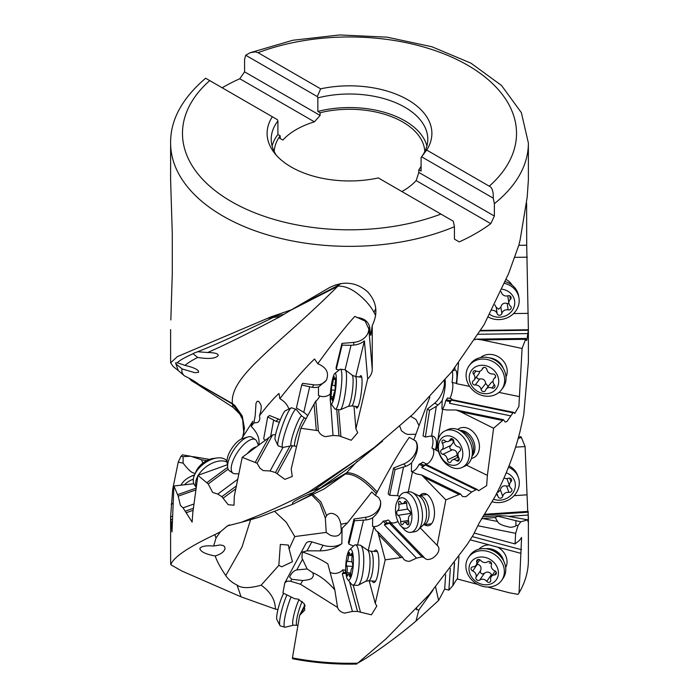 <?xml version="1.0" encoding="UTF-8"?>
<svg xmlns="http://www.w3.org/2000/svg" width="699" height="699" viewBox="0 0 699 699"><rect width="100%" height="100%" fill="white"/><g stroke="black" fill="none" stroke-linecap="round" stroke-linejoin="round"><path stroke-width="1.05" d="M258.787 444.948C259.932 438.832 257.407 432.646 251.212 426.39L252.828 421.305L241.496 438.955M280.369 419.706A16.313 10.074 53.5 0 1 278.613 419.138L269.552 415.521L267.7 416.892L275.799 421.217A16.313 10.074 -126.5 0 0 279.425 422.1M251.212 426.39L253.886 422.974L257.669 422.484C259.626 421.139 260.22 418.902 259.451 415.765C267.315 405.49 273.825 398.063 278.988 393.467L279.827 398.64C294.462 380.151 306.048 366.94 314.576 359.006L317.757 363.733C333.406 342.003 345.769 326.215 354.839 316.385L365.14 321.103L368.81 328.914A16.313 13.054 -4.9 0 1 353.642 342.405L341.942 343.401L336.097 367.552L336.245 369.308L342.091 345.157L341.942 343.401M368.749 327.77A16.313 13.054 -4.9 0 1 368.775 328.006A16.313 13.054 -4.9 0 1 368.81 328.914L369.78 327.516C370.321 335.162 370.758 337.163 371.082 333.528L372.261 325.454L372.261 369.343C372.191 372.951 370.662 376.158 367.657 378.945L364.406 340.832L355.756 376.534M370.758 335.171L371.082 333.528M369.78 327.516C368.425 321.479 364.083 318.132 356.743 317.477M253.886 422.974L255.214 415.652L255.991 403.349L257.171 401.287L258.717 401.357L260.71 404.441C261.671 406.792 261.251 410.566 259.451 415.765M280.439 316.437C250.015 332.558 225.768 344.581 207.69 352.514L197.642 351.746C215.537 344.756 240.701 333.327 273.134 317.468L280.439 316.437L290.697 310.269L337.783 286.249C278.49 345.734 229.455 375.721 232.4 403.559L234.943 405.638L242.247 416.001L244.449 428.295L242.833 436.447M337.783 286.249L338.246 286.101A29.655 16.68 61.2 0 1 338.91 285.009L340.745 283.523M375.713 308.46A29.655 17.545 -58.7 0 1 374.07 312.392C370.706 306.328 365.988 300.727 359.898 295.563C352.296 289.089 345.079 285.935 338.246 286.101M374.07 312.392L375.669 315.633M258.062 52.696A167.017 96.427 180 0 1 450.339 56.523A167.017 96.427 180 0 1 508.82 162.343A167.017 96.427 180 0 1 489.265 186.179L426.678 150.049A82.395 47.567 0 0 0 428.076 147.699A82.395 47.567 0 0 0 406.215 98.891A82.395 47.567 0 0 0 320.649 88.834L258.062 52.696L255.214 51.848L250.067 52.766L292.837 40.262L339.609 34.95L387.089 37.161L431.903 46.754L470.925 63.146L501.498 85.453L521.367 112.653L528.383 143.077L528.383 179.993L527.186 197.258L520.1 240.054L518.737 245.506L508.505 273.816L484.005 324.852L451.659 371.859L413.275 413.913L371.125 450.2L309.159 491.755L305.044 493.913C283.593 504.87 263.829 513.73 245.76 520.493L241.47 522.284L227.533 525.84L220.43 531.79L214.838 534.648C187.821 547.448 173.151 557.479 170.809 564.74A178.883 103.277 0 0 1 170.617 560.004L170.617 516.596M401.899 191.552A75.317 43.487 0 0 0 416.15 180.578L490.777 223.663L494.376 216.052L494.376 203.654L493.232 198.158L421.619 156.812L421.095 157.476L421.095 171.037L418.841 169.735A75.317 43.487 0 0 0 421.095 166.257M490.777 223.663A178.883 103.277 180 0 1 459.226 241.88L454.429 239.119L454.429 226.721L453.293 221.216L440.938 214.086A167.017 96.427 180 0 1 248.661 210.259A167.017 96.427 180 0 1 190.18 104.448A167.017 96.427 180 0 1 209.735 80.603L205.768 78.314M170.844 319.95L172.286 273.326L172.286 234.016L170.617 179.993L170.617 143.077A178.883 103.277 180 0 0 268.171 235.065A178.883 103.277 180 0 0 454.429 226.721M372.261 325.454C378.316 313.003 376.761 301.785 367.595 291.789C356.036 281.828 343.13 280.544 328.88 287.936L291.544 309.753L270.863 316.918L177.31 356.656L170.678 362.816L173.046 366.39L178.28 370.592L175.563 362.93L177.275 362.737C179.87 360.221 185.148 357.215 193.116 353.746L197.66 357.46C191.875 360.404 187.655 363.061 185.008 365.411C192.251 367.08 196.742 368.941 198.464 371.003L198.542 372.331L194.776 372.672L182.238 368.985C181.286 371.204 181.985 373.476 184.326 375.8C190.757 378.937 195.615 381.811 198.892 384.406L232.4 403.559M182.474 454.866L180.971 456.325L178.219 462.179L172.714 489.204L170.626 516.561L172.006 531.939L173.902 485.988L178.21 496.15L180.377 505.36L183.059 507.858L192.12 522.074L192.793 512.804L197.922 475.337L208.206 483.926L212.645 492.428L217.765 494.079L221.863 496.683L228.197 504.704L234.008 505.228L234.296 496.211L242.221 457.338L257.101 463.236L259.967 468.19L263.217 470.593L270.085 470.969L275.467 472.541L284.877 479.357L292.243 476.491L291.212 469.046L300.867 428.295L318.36 430.706C319.443 433.695 321.767 435.678 325.332 436.665L333.03 435.477L338.971 435.835L351.256 440.265L357.705 432.672L355.913 428.828L367.657 378.945M214.838 534.648L216.008 537.968L213.658 546.006C205.777 545.438 201.19 546.251 199.914 548.444L199.879 549.178M199.914 548.444C200.438 551.694 205.523 554.202 215.17 555.958C221.024 554.167 224.309 551.686 225.017 548.54L224.606 546.618L222.859 545.395L219.888 544.984L213.658 546.006M250.618 519.672L242.02 546.959L225.768 575.583C220.535 567.824 217.005 561.288 215.17 555.958M225.768 575.583C228.451 579.611 232.217 582.774 237.066 585.054C241.4 588.418 249.421 588.462 261.129 585.194C270.496 591.8 275.249 599.768 275.389 609.109L277.949 609.511M170.809 564.74L181.757 570.978L241.05 596.841L275.389 609.109M216.008 537.968L220.43 531.79M229.394 524.905L226.319 526.74M241.47 522.284L258.883 517.295L293.126 504.119L308.731 496.002L315.721 490.995M275.153 511.913L286.267 522.223L294.76 536.561L326.215 532.411L330.295 535.277C336.009 537.173 339.662 535.941 341.269 531.59L341.164 528.593L342.099 528.295L341.855 543.665A24.019 18.427 28.2 0 1 323.034 545.255L311.833 541.865A5.933 4.552 -151.8 0 0 305.856 543.656L284.773 582.966M326.215 532.411L325.35 518.125L319.854 503.35L311.675 494.979M294.76 536.561L289.124 549.021L292.444 561.716L281.662 566.81L278.84 565.351L261.129 585.194M356.839 664.05A177.852 102.683 0 0 1 292.514 658.72L292.444 657.881A178.883 103.277 0 0 0 357.705 663.168L365.996 658.301C384.127 646.392 400.78 633.984 415.957 621.088L438.605 600.45L444.669 589.039L448.863 590.148L452.996 585.456C458.413 576.221 456.692 580.153 457.426 579.008L477.714 584.399M487.614 587.029L509.108 592.735L517.976 594.351L519.042 592.944L521.603 537.505L519.313 540.554L515.032 543.909L515.661 533.32L518.029 525.578L520.781 521.76L527.867 519.838C527.972 522.17 528.103 522.634 528.269 521.218L528.129 511.38L484.302 514.298M292.444 657.881L299.653 615.303L304.747 610.078L304.187 603.639L297.975 599.104L294.532 598.676L282.929 592.935L284.781 582.957L286.992 581.184L290.33 581.184L300.535 584.268L337.565 607.44C338.622 610.437 340.99 612.324 344.668 613.11L352.418 611.433L357.512 611.433L371.422 614.814L376.822 606.068L375.241 603.359L385.201 559.847L402.589 557.374L403.786 559.383L405.761 560.773L409.282 561.419L416.534 558.134L422.021 556.885L424.31 557.671M222.168 87.777A178.883 103.277 180 0 1 239.774 78.751L314.41 121.836A75.317 43.487 0 0 0 282.85 140.053L280.159 138.498L280.159 135.789A75.317 43.487 0 0 0 274.209 151.578M250.067 52.766L245.707 55.247L244.571 59.432L244.571 71.831L239.774 78.751M390.627 522.31L388.391 519.995A16.313 11.263 -44.1 0 1 385.14 520.86L383.157 521.174L385.394 523.481L387.377 523.175A16.313 11.263 135.9 0 0 390.627 522.31A8.895 6.142 135.9 0 0 391.117 523.28L423.795 557.042C428.81 565.107 444.092 551.057 437.163 545.386L445.84 499.872L460.458 493.966L462.52 496.535L465.91 496.701L471.685 492.017L475.967 489.728L477.338 489.536L478.623 490.75L486.661 485.639L487.369 475.372L493.599 428.26L503.49 419.723L505.159 422.039L506.958 421.506L512.996 412.794L513.774 412.375L514.779 413.476L518.885 406.503L522.074 348.469L525.919 338.447C526.129 340.684 526.469 341.112 526.95 339.74L528.383 329.596L526.714 245.218L526.6 203.112M526.478 340.535L526.95 339.74M437.373 545.587L420.256 527.92M528.322 362.816L523.769 414.428L520.1 431.204C514.42 453.642 506.128 475.32 495.224 496.255L479.208 522.974L473.345 534.805L467.247 544.416L429.3 594.5L386.302 638.606L357.705 663.168M527.719 511.415L525.098 446.574L521.384 437.443L520.79 436.622L518.492 437.321M528.103 522.031L528.269 521.218M519.042 592.944A178.883 103.277 0 0 0 520.1 591.057A178.883 103.277 0 0 0 528.383 560.004L528.383 516.596M520.921 553.328L497.653 547.142A16.313 13.884 -145.4 0 1 505.674 567.605M497.653 547.142L489.291 544.914A16.313 13.884 -145.4 0 0 478.981 549.187M489.291 544.914L470.2 539.838M521.384 437.443L518.186 438.422M515.6 447.133L525.098 446.574M514.071 495.687L526.74 494.84M528.269 512.192L483.717 515.146M508.426 516.369L528.374 515.041M527.867 519.838L506.495 516.011L499.339 515.679L495.224 517.496L497.539 521.48C498.431 523.901 502.817 525.849 510.689 527.334C514.691 526.731 516.43 526.006 515.906 525.159L515.879 520.676L498.177 516.316M520.781 521.76L515.879 520.676M495.224 517.496L481.436 518.772M445.656 574.613L444.669 589.039M450.339 568.488L448.863 590.148M515.032 543.909L474.237 533.057M472.244 536.596L521.454 549.685M452.856 585.727L454.411 563.001M435.599 587.09L438.605 600.45M416.779 608.418L416.368 609.659L418.884 609.912L433.031 590.139M289.124 549.021L288.372 545.063L280.334 544.416L278.84 565.351M399.802 426.407L401.462 430.802L405.306 433.555L407.727 434.42L415.87 434.271L419.042 425.63L415.984 419.496L410.741 416.342M429.859 397.084L419.042 425.63M415.87 434.271L413.808 439.889L409.291 437.364C401.471 448.312 390.767 466.53 377.189 492A26.317 18.174 -44.1 0 1 376.368 493.599C364.249 480.047 353.877 473.538 345.254 474.071L316.979 490.357M357.407 461.122L346.407 472.952L347.849 472.734C356.42 473.328 366.197 479.759 377.189 492M526.714 205.899L526.216 206.406M527.291 257.171L514.796 257.346M513.59 313.563L528.199 313.362M512.105 285.157A16.313 14.845 171.2 0 0 506.251 279.583M528.243 329.745L480.702 330.4M528.156 330.26L480.388 330.915M478.317 334.271L527.762 333.589M525.919 338.447L476.272 339.129L474.796 339.801M525.561 339.303L481.891 339.906L476.272 339.129M522.074 348.469L481.891 339.906M469.641 386.39L456.665 383.716L458.544 362.999M498.972 392.419L519.13 396.56M505.997 376.997A16.313 14.277 -142.8 0 0 507.194 372.244A16.313 14.277 -142.8 0 0 497.95 356.569A16.313 14.277 -142.8 0 0 480.493 357.608M513.774 412.375L451.895 399.653A11.866 2.761 -78.4 0 1 451.327 400.116L449.536 403.288L510.488 415.818M451.746 398.832L447.509 397.958A16.313 3.792 -78.4 0 1 446.373 399.793L445.691 400.702L449.929 401.567L450.61 400.667A16.313 3.792 101.6 0 0 451.746 398.832A8.895 2.071 101.6 0 0 451.895 399.653M452.305 371.134A16.313 3.792 -78.4 0 1 452.043 382.432A8.895 2.071 -78.4 0 1 452.594 389.063A8.895 2.071 -78.4 0 1 449.868 398.439M452.043 382.432L456.281 383.305A16.313 3.792 101.6 0 0 455.232 369.981A16.313 3.792 101.6 0 0 454.761 370.007L454.979 367.648M512.996 412.794L451.327 400.116M503.49 419.723L456.089 409.981L446.478 409.981L441.934 409.037L442.17 400.51C444.704 392.244 445.691 385.359 445.123 379.845M445.691 400.702A8.895 2.071 -78.4 0 1 442.93 408.338A8.895 2.071 -78.4 0 1 441.934 409.037M449.536 403.288A8.895 2.071 101.6 0 0 449.929 401.567M502.415 420.422L460.728 411.86L456.089 409.981M493.599 428.26L460.728 411.86M438.491 451.44L436.22 450.331L442.755 409.037M466.556 465.185L487.369 475.372M471.406 458.492A16.313 12.04 -115.3 0 0 479.304 448.907A16.313 12.04 -115.3 0 0 472.55 431.3A16.313 12.04 -115.3 0 0 457.705 429.492M477.338 489.536L426.67 464.73A11.866 5.88 -63.9 0 1 425.473 465.001L421.777 467.587L471.685 492.017M426.329 463.848L422.86 462.153A16.313 8.082 -63.9 0 1 420.51 463.62L419.077 464.293L422.546 465.988L423.978 465.316A16.313 8.082 116.1 0 0 426.329 463.848A8.895 4.412 116.1 0 0 426.67 464.73M432.323 448.286A8.895 4.412 -63.9 0 1 433.022 456.054A8.895 4.412 -63.9 0 1 426.975 463.979A8.895 4.412 -63.9 0 1 426.434 464.197M431.458 435.905A16.313 8.082 -63.9 0 1 431.912 448.085L435.381 449.78A16.313 8.082 116.1 0 0 433.415 436.351A16.313 8.082 116.1 0 0 431.632 435.923L436.307 406.355L438.09 404.913A16.313 8.082 116.1 0 0 442.17 400.51M436.22 450.331A8.895 4.412 116.1 0 0 435.591 449.876A8.895 4.412 116.1 0 0 435.381 449.78M475.967 489.728L425.473 465.001M460.458 493.966L421.654 474.971L445.84 499.872M419.077 464.293A8.895 4.412 -63.9 0 1 413.485 471.039A8.895 4.412 -63.9 0 1 411.379 471.406L416.255 473.887L421.654 474.971M421.777 467.587A8.895 4.412 116.1 0 0 422.546 465.988M458.806 494.376L424.677 477.67M408.26 491.93L412.532 471.615M424.599 524.8A16.313 8.432 -98.9 0 0 434.062 517.723A16.313 8.432 -98.9 0 0 430.558 498.265A16.313 8.432 -98.9 0 0 420.029 495.504M397.932 521.428A8.895 6.142 -44.1 0 1 394.175 522.887A8.895 6.142 -44.1 0 1 390.741 522.52A8.895 6.142 -44.1 0 1 390.706 522.503M422.021 556.885L389.457 523.245L384.345 524.879L416.534 558.134M391.117 523.28A11.866 8.196 -44.1 0 1 389.457 523.245M402.589 557.374L377.556 531.52L376.228 530.917L373.878 526.793L372.55 526.321L372.646 517.863C378.919 512.419 381.523 506.758 380.448 500.886L378.631 497.531L375.407 495.381L376.368 493.599M383.157 521.174A8.895 6.142 -44.1 0 1 375.477 526.487A8.895 6.142 -44.1 0 1 372.55 526.321M384.345 524.879A8.895 6.142 135.9 0 0 385.394 523.481M400.579 557.391L378.57 534.656L377.556 531.52M385.201 559.847L378.57 534.656M368.198 550.524L373.878 526.793M369.177 580.808L375.241 603.359M372.235 581A16.313 3.941 -86.3 0 0 376.744 578.37A16.313 3.941 -86.3 0 0 377.504 575.6A16.313 3.941 -86.3 0 0 378.29 554.604A16.313 3.941 -86.3 0 0 374.157 551.415M360.527 612.272L353.222 585.115M357.512 611.433L349.544 581.795M345.944 573.346L342.257 573.634L352.418 611.433M337.565 607.44L334.795 589.799L327.831 563.857A118.612 93.832 165 0 0 302.492 552.035C301.819 556.299 301.837 558.684 302.545 559.191L307.158 568.969L296.795 569.912C293.702 570.725 291.3 573.136 289.596 577.147L291.771 579.279L302.746 580.528C308.294 579.969 311.413 579.113 312.095 577.977L313.449 575.679L312.846 572.778L307.158 568.969M345.734 570.034A16.313 12.905 -15 0 1 345 570L342.737 569.851A8.895 7.034 -15 0 1 334 573.407A8.895 7.034 -15 0 1 330.085 572.271M342.737 569.851L343.445 572.481L345.708 572.63A16.313 12.905 165 0 0 345.883 572.638M342.257 573.634A8.895 7.034 165 0 0 343.445 572.481M334.795 589.799C327.447 581.454 320.133 575.784 312.846 572.778M300.535 584.268L302.746 580.528M341.855 543.665C335.651 548.339 328.373 550.742 320.028 550.864L307.027 550.838L302.492 552.035M290.33 581.184L286.992 581.184M380.343 500.528A16.313 12.905 -15 0 1 365.551 517.304L353.982 519.034L348.399 542.389L348.862 544.119L354.454 520.764L366.259 519.934A16.313 12.905 165 0 0 372.646 517.863M375.407 495.381L371.719 491.991L347.455 522.922L342.099 528.295M353.554 546.024L348.862 544.119M357.547 544.984L363.445 520.353M415.267 440.588A16.313 11.263 -44.1 0 1 403.716 463.97L393.581 468.024L388.172 493.756L389.649 495.285L395.057 469.553L405.953 466.277A16.313 11.263 135.9 0 0 411.562 462.921C417.644 453.572 419.059 446.285 415.791 441.052L413.808 439.889M411.379 471.406L411.562 462.921M444.302 380.815A16.313 8.082 -63.9 0 1 434.621 403.209L427.281 409.151L423.052 435.914L425.341 437.032L429.57 410.269L436.307 406.355M452.139 371.256L454.761 370.007M425.341 437.032L431.632 435.923M427.281 409.151L429.57 410.269M399.627 496.386A16.313 11.263 135.9 0 0 397.504 495.687L403.489 467.264M389.649 495.285L397.504 495.687M393.581 468.024L395.057 469.553M353.982 519.034L354.454 520.764M341.164 528.593L340.85 524.294L347.455 522.922M340.85 524.294C339.81 519.514 338.237 516.482 336.123 515.198C332.506 512.655 329.325 512.786 326.599 515.574L320.867 501.847L312.837 494.42M297.599 501.847L324.074 488.994L345.254 474.071A29.655 17.606 58.6 0 1 345.996 473.136L317.014 490.279M325.35 518.125L326.599 515.574M309.115 491.781L320.055 488.217L313.903 490.174L377.81 444.957M292.689 503.918L293.126 504.119C291.85 503.56 292.365 502.555 294.681 501.096C301.785 496.806 311.064 493.302 312.916 492.778L320.055 488.217M256.734 517.942L245.76 520.493M309.159 491.755L313.903 490.174M382.563 441.13L354.192 464.215L320.125 488.164M355.922 406.442A16.313 2.525 -82.8 0 0 357.538 407.526A16.313 2.525 -82.8 0 0 359.74 401.27A16.313 2.525 -82.8 0 0 361.479 376.377A16.313 2.525 -82.8 0 0 359.644 377.023M353.991 406.198L355.913 428.828M340.911 436.499L338.622 409.631M338.971 435.835L336.717 409.387M330.199 397.25L333.03 435.477M318.36 430.706L315.826 400.99C316.394 401.112 317.722 399.548 319.793 396.307L318.508 395.459L318.473 387.019L326.328 380.282C329.378 372.899 326.52 367.386 317.757 363.733M330.339 393.93A8.895 7.121 -4.9 0 1 321.907 396.516A8.895 7.121 -4.9 0 1 318.508 395.459M316.298 430.156L314.069 404.022L315.826 400.99M314.069 404.022L300.867 428.295M277.241 473.616L292.531 445.665M275.467 472.541L289.963 446.058M282.981 447.404L270.085 470.969M257.101 463.236L272.601 434.909L242.221 457.338M275.572 434.595L272.601 434.909M255.31 462.266L268.94 437.356M223.234 498.09L235.781 488.793M221.863 496.683L236.358 485.954M237.704 479.322L217.765 494.079M208.206 483.926L228.119 469.186M206.93 482.633L227.638 467.308M227.376 464.748L197.922 475.337M186.117 512.769L193.125 510.296M185.34 511.135L193.387 508.295M193.955 504.005L183.059 507.858M178.21 496.15L195.877 489.912M177.616 494.656L196.122 488.12M193.833 483.717L173.902 485.988M170.871 522.267L172.277 522.109M170.731 519.593L172.382 519.409M172.504 516.36L170.626 516.561M171.133 504.215L173.055 503.394M178.219 462.179L183.121 463.14C188.005 469.396 191.474 472.673 193.527 472.961L195.161 473.511M183.121 463.14L183.094 456.683L180.971 456.325M206.712 460.632L201.461 459.759L190.53 456.211L183.094 456.683M201.461 459.759L202.893 463.088M270.688 436.185L273.597 420.335M265.148 440.195L263.672 438.85L267.7 416.892M288.879 409.011C287.49 404.817 284.476 401.357 279.827 398.64M326.582 379.793A16.313 12.407 28.7 0 1 313.729 384.799L302.615 383.349L301.697 385.018L312.348 387.333A16.313 12.407 -151.3 0 0 318.473 387.019M334.795 373.467A15.422 2.385 97.2 0 1 336.289 380.702A15.422 2.385 97.2 0 1 334.113 397.513A15.422 2.385 97.2 0 1 330.968 403.69A15.422 2.385 97.2 0 1 332.392 379.74A15.422 2.385 97.2 0 1 334.795 373.467L339.915 369.395A20.166 3.128 97.2 0 1 340.43 369.212A20.166 3.128 97.2 0 1 341.82 380.23A20.166 3.128 97.2 0 1 339.024 400.842A20.166 3.128 97.2 0 1 335.363 409.221L340.02 409.806A20.166 3.128 -82.8 0 0 340.308 409.763A20.166 3.128 -82.8 0 0 343.681 401.427A20.166 3.128 -82.8 0 0 345.35 369.92A20.166 3.128 -82.8 0 0 345.088 369.797L351.02 345.297L353.869 345.061A16.313 13.054 175.1 0 0 364.406 340.832M351.02 345.297L342.091 345.157M336.245 369.308L339.172 369.989M307.691 415.739A16.313 12.407 -151.3 0 0 303.794 412.34L309.64 386.975M301.697 385.018L296.411 407.971L303.794 412.34M424.791 151.578A75.317 43.487 0 0 0 402.755 122.01A75.317 43.487 0 0 0 320.098 112.722L317.844 111.421A78.288 45.199 180 0 1 404.852 120.805A78.288 45.199 180 0 1 426.897 145.986M418.841 169.735L418.841 172.443L416.15 180.578M418.841 172.443L494.376 216.052M314.41 121.836L320.098 115.44L320.098 112.722M209.735 80.603L277.381 119.66L277.905 120.927L277.905 134.488L280.159 135.789M282.85 140.053L278.822 137.729M320.098 115.44L244.571 71.831M317.844 111.421L317.844 97.869L317.329 96.602L320.649 88.834M245.707 55.247L317.329 96.602M489.265 186.179C492.175 187.498 493.494 191.491 493.232 198.158M426.678 150.049L421.619 156.812M421.095 157.476A78.288 45.199 0 0 0 424.162 152.793A78.288 45.199 0 0 0 427.788 139.206A78.288 45.199 0 0 0 404.852 107.244A78.288 45.199 0 0 0 317.844 97.869M272.103 145.986A78.288 45.199 180 0 1 277.905 134.488M272.322 116.742A82.395 47.567 0 0 0 270.924 119.092A82.395 47.567 0 0 0 274.288 152.81A82.395 47.567 0 0 0 378.351 177.948L440.938 214.086M277.905 120.927A78.288 45.199 0 0 0 274.838 125.61A78.288 45.199 0 0 0 271.212 139.206A78.288 45.199 0 0 0 276.306 155.23M243.881 432.707L244.213 427.15L242.719 419.75L239.879 414.166L233.02 407.316L232.47 404.048L199.206 384.66M243.802 433.109L242.431 417.05L232.47 404.048A29.655 16.619 118.6 0 0 231.771 403.14M188.966 378.15L191.526 380.745L200.159 385.935L199.853 385.14M273.134 317.468L267.551 318.298M197.642 351.746L193.125 353.467M335.686 284.755L338.91 285.009L299.653 305.314M197.66 357.46C208.879 359.207 215.738 358.561 218.237 355.529C218.298 353.65 214.785 352.646 207.69 352.514M184.326 375.8L182.317 374.035M182.238 368.985L176.157 364.127M185.008 365.411L177.275 362.737M299.653 615.303L304.86 604.967M305.113 605.745L301.461 612.997M504.687 283.41A20.166 18.349 -8.8 0 1 518.99 298.123L518.684 296.175A20.166 18.349 171.2 0 0 505.386 281.732M518.99 298.123A20.166 18.349 -8.8 0 1 519.182 300.456A20.166 18.349 -8.8 0 1 508.933 316.979A20.166 18.349 -8.8 0 1 488.409 317.093M502.188 289.264A15.422 14.032 -8.8 0 1 514.752 302.58A15.422 14.032 -8.8 0 1 506.172 315.59A15.422 14.032 -8.8 0 1 489.85 314.454M492.061 310.312A5.085 4.622 -8.8 0 1 497.172 313.676A2.412 2.193 171.2 0 0 501.847 313.502A5.085 4.622 -8.8 0 1 508.182 309.893A2.412 2.193 171.2 0 0 510.471 306.11A5.085 4.622 -8.8 0 1 508.889 303.392A5.085 4.622 -8.8 0 1 508.837 302.807A5.085 4.622 -8.8 0 1 510.384 299.373A2.412 2.193 171.2 0 0 507.99 295.764A5.085 4.622 -8.8 0 1 501.559 292.636A2.412 2.193 171.2 0 0 501.069 291.771M507.78 295.826L508.889 303.392M508.182 309.893L507.186 303.471L508.916 303.567M507.186 303.471C503.935 302.545 501.821 303.75 500.851 307.079L498.588 309.203L496.176 307.254L494.848 304.86M501.419 389.867L502.808 388.032A20.166 17.65 -142.8 0 0 506.006 379.304A20.166 17.65 -142.8 0 0 492.891 359.085A20.166 17.65 -142.8 0 0 470.707 363.629L469.317 365.455A20.166 17.65 37.2 0 1 491.493 360.911A20.166 17.65 37.2 0 1 504.617 381.13A20.166 17.65 37.2 0 1 501.419 389.867A20.166 17.65 37.2 0 1 479.243 394.402A20.166 17.65 37.2 0 1 466.128 374.183A20.166 17.65 37.2 0 1 469.317 365.455M498.702 382.143A15.422 13.491 37.2 0 1 483.105 393.467A15.422 13.491 37.2 0 1 469.265 376.831A15.422 13.491 37.2 0 1 484.861 365.507A15.422 13.491 37.2 0 1 498.702 382.143M495.591 376.586A2.412 2.106 -142.8 0 0 492.769 373.965A5.085 4.447 37.2 0 1 486.871 369.509A2.412 2.106 -142.8 0 0 482.397 368.705A5.085 4.447 37.2 0 1 481.794 369.867A5.085 4.447 37.2 0 1 476.08 370.951A2.412 2.106 -142.8 0 0 473.616 374.227A5.085 4.447 37.2 0 1 474.918 377.853A5.085 4.447 37.2 0 1 474.114 380.055A5.085 4.447 37.2 0 1 473.188 380.929A2.412 2.106 -142.8 0 0 475.198 385.009A5.085 4.447 37.2 0 1 481.095 389.457A2.412 2.106 -142.8 0 0 485.569 390.269A5.085 4.447 37.2 0 1 486.172 389.107A5.085 4.447 37.2 0 1 491.886 388.024A2.412 2.106 -142.8 0 0 494.35 384.747A5.085 4.447 37.2 0 1 493.04 381.121A5.085 4.447 37.2 0 1 493.844 378.919A5.085 4.447 37.2 0 1 494.77 378.045A2.412 2.106 -142.8 0 0 495.591 376.586M493.031 381.313L491.24 382.475L486.172 389.107M481.095 389.457L485.691 383.419L487.57 385.831L488.776 385.691M485.691 383.419C485.193 380.003 483.227 378.517 479.794 378.972C477.889 379.225 476.875 378.439 476.762 376.612M478.841 373.843L479.794 371.44M462.109 467.448L465.01 466.076A20.166 14.88 -115.3 0 0 471.572 457.967A20.166 14.88 -115.3 0 0 472.192 455.084A20.166 14.88 -115.3 0 0 458.221 429.693A20.166 14.88 -115.3 0 0 447.788 429.614L444.887 430.977A20.166 14.88 64.7 0 1 462.205 435.896A20.166 14.88 64.7 0 1 469.3 456.447A20.166 14.88 64.7 0 1 462.109 467.448A20.166 14.88 64.7 0 1 444.8 462.528A20.166 14.88 64.7 0 1 437.705 441.978A20.166 14.88 64.7 0 1 444.887 430.977M462.686 456.115A15.422 11.376 64.7 0 1 448.775 464.267A15.422 11.376 64.7 0 1 438.526 445.045A15.422 11.376 64.7 0 1 452.436 436.892A15.422 11.376 64.7 0 1 462.686 456.115M460.527 449.99A2.412 1.774 -115.3 0 0 458.378 446.836A5.085 3.748 64.7 0 1 453.8 441.261A2.412 1.774 -115.3 0 0 450.872 438.736A2.412 1.774 -115.3 0 0 450.13 439.575A5.085 3.748 64.7 0 1 448.566 441.357A5.085 3.748 64.7 0 1 444.678 440.562A2.412 1.774 -115.3 0 0 442.834 440.187A2.412 1.774 -115.3 0 0 441.978 441.497A2.412 1.774 -115.3 0 0 442.362 443.323A5.085 3.748 64.7 0 1 443.175 447.168A5.085 3.748 64.7 0 1 441.488 449.876A2.412 1.774 -115.3 0 0 440.685 451.161A2.412 1.774 -115.3 0 0 442.843 454.324A5.085 3.748 64.7 0 1 447.412 459.898A2.412 1.774 -115.3 0 0 450.348 462.423A2.412 1.774 -115.3 0 0 451.082 461.585A5.085 3.748 64.7 0 1 452.646 459.802A5.085 3.748 64.7 0 1 456.534 460.597A2.412 1.774 -115.3 0 0 458.378 460.973A2.412 1.774 -115.3 0 0 459.234 459.662A2.412 1.774 -115.3 0 0 458.85 457.836A5.085 3.748 64.7 0 1 458.046 453.983A5.085 3.748 64.7 0 1 459.732 451.274A2.412 1.774 -115.3 0 0 460.527 449.99M447.412 459.898L456.989 455.381L458.081 458.107M456.989 455.381C457.26 451.938 455.739 450.077 452.41 449.806C450.549 449.658 449.684 448.671 449.824 446.844L453.328 442.38L452.524 439.488M410.829 532.35L414.839 531.721A20.166 10.424 -98.9 0 0 418.238 529.912A20.166 10.424 -98.9 0 0 421.969 521.83A20.166 10.424 -98.9 0 0 412.419 492.568A20.166 10.424 -98.9 0 0 408.627 491.878L404.616 492.498A20.166 10.424 81.1 0 1 415.407 501.76A20.166 10.424 81.1 0 1 417.958 522.459A20.166 10.424 81.1 0 1 410.829 532.35A20.166 10.424 81.1 0 1 403.978 529.274L400.85 525.936A15.422 7.969 81.1 0 1 395.887 505.377A15.422 7.969 81.1 0 1 397.058 501.646A15.422 7.969 81.1 0 1 407.447 501.2A15.422 7.969 81.1 0 1 411.536 520.72A15.422 7.969 81.1 0 1 400.85 525.936M397.058 501.646L399.033 497.513A20.166 10.424 81.1 0 1 404.616 492.498M410.61 514.272A2.412 1.241 -98.9 0 0 409.422 510.751A5.085 2.63 81.1 0 1 406.783 504.398A2.412 1.241 -98.9 0 0 405.132 501.332A2.412 1.241 -98.9 0 0 404.398 502.074A5.085 2.63 81.1 0 1 402.869 503.621A5.085 2.63 81.1 0 1 400.544 502.057A2.412 1.241 -98.9 0 0 399.452 501.314A2.412 1.241 -98.9 0 0 398.596 502.494A2.412 1.241 -98.9 0 0 398.692 504.372A5.085 2.63 81.1 0 1 398.893 508.33A5.085 2.63 81.1 0 1 397.478 510.707A2.412 1.241 -98.9 0 0 396.805 511.825A2.412 1.241 -98.9 0 0 398.002 515.346A5.085 2.63 81.1 0 1 400.641 521.699A2.412 1.241 -98.9 0 0 402.292 524.766A2.412 1.241 -98.9 0 0 403.017 524.032A5.085 2.63 81.1 0 1 404.546 522.476A5.085 2.63 81.1 0 1 406.87 524.04A2.412 1.241 -98.9 0 0 407.971 524.792A2.412 1.241 -98.9 0 0 408.819 523.603A2.412 1.241 -98.9 0 0 408.723 521.734A5.085 2.63 81.1 0 1 408.522 517.776A5.085 2.63 81.1 0 1 409.937 515.399A2.412 1.241 -98.9 0 0 410.61 514.272M409.299 510.698L410.645 513.057M335.363 409.221A20.166 3.128 97.2 0 1 334.908 408.906L330.968 403.69M334.952 391.056L335.214 387.403A5.085 0.786 97.2 0 1 335.564 380.728L335.302 378.028A5.085 0.786 97.2 0 1 334.611 379.277A5.085 0.786 97.2 0 1 334.236 377.329L334.061 376.403L333.336 379.251A5.085 0.786 97.2 0 1 332.715 383.157A5.085 0.786 97.2 0 1 331.929 385.219L331.282 389.85A5.085 0.786 97.2 0 1 330.942 396.516L331.204 399.216A5.085 0.786 97.2 0 1 331.894 397.976A5.085 0.786 97.2 0 1 332.261 399.924L332.436 400.85L333.17 398.002A5.085 0.786 97.2 0 1 333.781 394.096A5.085 0.786 97.2 0 1 334.576 392.034L334.952 391.056M294.847 446.049L291.387 445.787L282.877 447.421A20.166 2.735 -70.6 0 1 282.658 447.404A20.166 2.735 -70.6 0 1 283.174 439.47A20.166 2.735 -70.6 0 1 289.963 419.286A20.166 2.735 -70.6 0 1 296.07 409.378A20.166 2.735 -70.6 0 1 296.254 409.509L301.854 416.115L304.72 418.089A14.828 2.01 109.4 0 0 300.221 425.376A14.828 2.01 109.4 0 0 295.231 440.213A14.828 2.01 109.4 0 0 294.847 446.049L296.507 446.635M296.07 409.378L291.64 407.814A20.166 2.735 109.4 0 0 291.221 407.867A20.166 2.735 109.4 0 0 285.035 418.893A20.166 2.735 109.4 0 0 278.744 437.906A20.166 2.735 109.4 0 0 277.931 445.534A20.166 2.735 109.4 0 0 278.219 445.84L282.658 447.404M291.221 407.867L285.314 410.767A15.422 2.097 109.4 0 0 280.579 419.19A15.422 2.097 109.4 0 0 275.764 433.738A15.422 2.097 109.4 0 0 275.144 439.575L277.931 445.534M238.831 473.8L234.969 473.739A20.166 7.934 -56.2 0 1 232.994 473.171A20.166 7.934 -56.2 0 1 231.552 465.473A20.166 7.934 -56.2 0 1 242.282 446.084A20.166 7.934 -56.2 0 1 255.45 439.671A20.166 7.934 -56.2 0 1 256.734 441.287L258.42 445.219M255.45 439.671L251.832 437.242A20.166 7.934 123.8 0 0 247.927 436.962A20.166 7.934 123.8 0 0 227.926 463.044A20.166 7.934 123.8 0 0 227.629 467.229A20.166 7.934 123.8 0 0 229.368 470.733L232.994 473.171M247.927 436.962L242.579 438.544A15.422 6.073 123.8 0 0 227.289 458.483A15.422 6.073 123.8 0 0 227.061 461.69L227.629 467.229M196.27 487.046A20.166 11.778 -37.2 0 1 195.694 482.083A20.166 11.778 -37.2 0 1 197.817 476.098M198.35 475.18A20.166 11.778 -37.2 0 1 227.114 462.222M227.026 461.174L226.904 461.008A20.166 11.778 142.8 0 0 216.873 457.985A20.166 11.778 142.8 0 0 194.558 474.909A20.166 11.778 142.8 0 0 193.37 479.016A20.166 11.778 142.8 0 0 194.768 485.386L196.236 487.308M216.873 457.985L213.125 458.492A15.422 9.008 142.8 0 0 196.061 471.441L194.558 474.909M508.479 467.229A20.166 18.191 -20.6 0 1 518.256 477.076L517.531 475.163A20.166 18.191 159.4 0 0 509.012 465.884M518.256 477.076A20.166 18.191 -20.6 0 1 519.305 482.371A20.166 18.191 -20.6 0 1 492.332 501.83M506.207 472.812A15.422 13.91 -20.6 0 1 515.338 484.713A15.422 13.91 -20.6 0 1 493.669 499.252M496.238 494.298A5.085 4.587 -20.6 0 1 498.029 496.447A5.085 4.587 -20.6 0 1 498.125 496.727A2.412 2.176 159.4 0 0 502.756 496.307A5.085 4.587 -20.6 0 1 508.968 492.367A2.412 2.176 159.4 0 0 511.161 488.47A5.085 4.587 -20.6 0 1 509.746 486.583A5.085 4.587 -20.6 0 1 509.475 485.246A5.085 4.587 -20.6 0 1 510.943 481.742A2.412 2.176 159.4 0 0 508.505 478.256A5.085 4.587 -20.6 0 1 504.014 477.915M506.95 478.588L509.746 486.583M508.968 492.367L506.583 486.032L508.356 486.032L509.274 485.342M506.583 486.032C503.245 485.281 501.174 486.591 500.37 489.964L498.238 492.21L497.347 492.096M352.846 585.089L357.434 585.386A20.166 4.867 -86.3 0 0 358.15 585.229A20.166 4.867 -86.3 0 0 362.047 576.754A20.166 4.867 -86.3 0 0 360.745 545.403A20.166 4.867 -86.3 0 0 360.055 545.15L355.459 544.844A20.166 4.867 93.7 0 1 359.059 555.784A20.166 4.867 93.7 0 1 357.451 576.457A20.166 4.867 93.7 0 1 352.846 585.089A20.166 4.867 93.7 0 1 351.676 584.381L347.665 579.515A15.422 3.722 93.7 0 1 347.036 555.888A15.422 3.722 93.7 0 1 349.605 549.702A15.422 3.722 93.7 0 1 353.17 555.985A15.422 3.722 93.7 0 1 352.086 573.451A15.422 3.722 93.7 0 1 347.665 579.515M349.605 549.702L354.218 545.403A20.166 4.867 93.7 0 1 355.459 544.844M352.523 566.95A2.412 0.585 -86.3 0 0 352.445 563.298A5.085 1.223 93.7 0 1 352.095 556.622A2.412 0.585 -86.3 0 0 351.763 553.346A2.412 0.585 -86.3 0 0 351.326 553.957A5.085 1.223 93.7 0 1 350.409 555.251A5.085 1.223 93.7 0 1 349.587 553.337A2.412 0.585 -86.3 0 0 349.194 552.437A2.412 0.585 -86.3 0 0 348.644 553.468A2.412 0.585 -86.3 0 0 348.443 555.329A5.085 1.223 93.7 0 1 348.006 559.261A5.085 1.223 93.7 0 1 347.045 561.384A2.412 0.585 -86.3 0 0 346.599 562.389A2.412 0.585 -86.3 0 0 346.669 566.041A5.085 1.223 93.7 0 1 347.019 572.717A2.412 0.585 -86.3 0 0 347.351 575.993A2.412 0.585 -86.3 0 0 347.787 575.382A5.085 1.223 93.7 0 1 348.705 574.089A5.085 1.223 93.7 0 1 349.526 576.002A2.412 0.585 -86.3 0 0 349.919 576.902A2.412 0.585 -86.3 0 0 350.47 575.871A2.412 0.585 -86.3 0 0 350.68 574.01A5.085 1.223 93.7 0 1 351.116 570.078A5.085 1.223 93.7 0 1 352.069 567.955A2.412 0.585 -86.3 0 0 352.523 566.95M501.716 580.292L503.131 578.248A20.166 17.169 -145.4 0 0 501.454 557.531A20.166 17.169 -145.4 0 0 489.903 549.563A20.166 17.169 -145.4 0 0 487.378 548.951A20.166 17.169 -145.4 0 0 469.938 555.347L468.522 557.391A20.166 17.169 34.6 0 1 485.962 550.995A20.166 17.169 34.6 0 1 501.716 580.292A20.166 17.169 34.6 0 1 484.276 586.688A20.166 17.169 34.6 0 1 468.522 557.391M483.061 584.539A15.422 13.132 34.6 0 1 469.003 568.217A15.422 13.132 34.6 0 1 484.355 557.243A15.422 13.132 34.6 0 1 498.413 573.564A15.422 13.132 34.6 0 1 483.061 584.539M488.409 582.311A2.412 2.053 -145.4 0 0 490.733 579.978A5.085 4.325 34.6 0 1 491.257 576.649A5.085 4.325 34.6 0 1 494.525 574.954A2.412 2.053 -145.4 0 0 494.726 570.803A5.085 4.325 34.6 0 1 491.467 564.504A2.412 2.053 -145.4 0 0 487.701 561.725A5.085 4.325 34.6 0 1 484.11 562.485A5.085 4.325 34.6 0 1 480.65 560.441A2.412 2.053 -145.4 0 0 476.683 561.804A5.085 4.325 34.6 0 1 476.159 565.133A5.085 4.325 34.6 0 1 472.891 566.828A2.412 2.053 -145.4 0 0 472.699 570.978A5.085 4.325 34.6 0 1 475.949 577.287A2.412 2.053 -145.4 0 0 479.724 580.065A5.085 4.325 34.6 0 1 483.315 579.296A5.085 4.325 34.6 0 1 486.766 581.341A2.412 2.053 -145.4 0 0 488.409 582.311M486.766 581.341L491.441 574.569L492.105 575.426M491.441 574.569C489.562 571.765 487.212 571.336 484.39 573.294L482.485 573.958C480.659 573.477 480.038 572.324 480.624 570.515C481.681 567.265 480.597 565.168 477.365 564.207L476.884 564.084M302.221 601.393A14.828 2.412 106.8 0 0 297.311 616.439A14.828 2.412 106.8 0 0 296.918 625.299L293.536 625.194L285.166 627.23A20.166 3.285 -73.2 0 1 284.843 627.221A20.166 3.285 -73.2 0 1 285.087 616.518A20.166 3.285 -73.2 0 1 291.055 597.025M286.87 594.954A20.166 3.285 106.8 0 0 279.923 625.448A20.166 3.285 106.8 0 0 280.36 625.867L284.843 627.221M283.654 593.311A15.422 2.508 106.8 0 0 278.254 608.296A15.422 2.508 106.8 0 0 276.918 619.655L279.923 625.448M184.431 484.791A20.166 13.744 -12 0 1 193.352 479.156M194.453 475.145A20.166 13.744 168 0 0 189.796 476.998A20.166 13.744 168 0 0 180.962 485.185M194.567 474.892A15.422 10.511 168 0 0 191.386 476.194L189.796 476.998M368.81 328.914L372.261 369.343M528.383 143.077A178.883 103.277 180 0 1 520.135 174.077A178.883 103.277 180 0 1 520.1 174.13A178.883 103.277 180 0 1 494.376 203.654M237.066 585.054L241.05 596.841M457.426 579.008L458.946 556.657M515.906 525.159L518.029 525.578M483.306 518.632L497.539 521.48M515.661 533.32L477.863 525.753M454.551 562.809L452.996 585.456M418.884 609.912L415.957 621.088M518.78 245.323L526.714 245.218M291.771 579.279L290.697 581.288M302.545 559.191L296.795 569.912M311.833 541.865L307.027 550.838M320.028 550.864L323.034 545.255M405.953 466.277L403.716 463.97M438.09 404.913L434.621 403.209M450.61 400.667L446.373 399.793M423.978 465.316L420.51 463.62M387.377 523.175L385.14 520.86M366.259 519.934L365.551 517.304M305.044 493.913L312.034 490.812M275.799 421.217L278.613 419.138M312.348 387.333L313.729 384.799M353.869 345.061L353.642 342.405M345.708 572.63L345 570M270.863 316.918L283.96 314.314M510.384 299.373L509.833 295.878M501.847 313.502L500.851 307.079M497.172 313.676L496.176 307.254M489.553 357.914A14.828 12.975 37.2 0 1 503.28 368.347M494.77 378.045L495.486 377.102M491.886 388.024L494.359 384.756M475.198 385.009L479.794 378.972M473.616 374.227L476.098 370.959M482.397 368.705L483.14 367.735M460.029 430.444A14.828 10.939 64.7 0 1 474.813 449.955A14.828 10.939 64.7 0 1 472.14 456.098M471.572 457.967L472.908 453.581A15.78 11.647 -115.3 0 0 473.389 451.318A15.78 11.647 -115.3 0 0 462.458 431.449L458.221 429.693M456.534 460.597L459.26 459.313M442.843 454.324L452.41 449.806M441.488 449.876L451.056 445.359M442.362 443.323L446.294 441.462M450.13 439.575L451.991 438.701M418.526 495.678L418.884 495.678A14.828 7.663 81.1 0 1 426.818 502.485A14.828 7.663 81.1 0 1 428.688 517.706A14.828 7.663 81.1 0 1 423.454 524.975L431.536 523.717M418.238 529.912L423.245 524.975A15.78 8.161 -98.9 0 0 426.163 518.649A15.78 8.161 -98.9 0 0 418.692 495.748L412.419 492.568M406.87 524.04L408.793 523.743M400.641 521.699L408.478 520.475M398.002 515.346L410.671 513.372M397.478 510.707L407.823 509.09M398.692 504.372L406.652 503.131M404.398 502.074L406.04 501.812M351.614 405.901L348.242 406.364A15.78 2.446 -82.8 0 0 350.872 399.845A15.78 2.446 -82.8 0 0 352.182 375.18L355.345 376.481A14.828 2.298 97.2 0 1 356.368 384.581A14.828 2.298 97.2 0 1 354.306 399.732A14.828 2.298 97.2 0 1 351.614 405.901L358.01 406.704M332.261 399.924L332.838 399.994M330.942 396.516L333.301 396.822M331.282 389.85L335.092 390.33M331.929 385.219L335.057 385.612M333.336 379.251L335.73 379.557M335.302 378.028L335.8 378.098M291.387 445.787A15.78 2.141 -70.6 0 1 291.614 439.566A15.78 2.141 -70.6 0 1 297.154 423.253A15.78 2.141 -70.6 0 1 301.854 416.115M239.923 468.435A15.78 6.212 -56.2 0 1 240.098 467.395A15.78 6.212 -56.2 0 1 240.386 466.189M247.402 453.459A15.78 6.212 -56.2 0 1 256.227 446.862M510.943 481.742L509.571 478.099M502.756 496.307L500.37 489.964M368.583 580.764L365.629 581.367A15.78 3.81 -86.3 0 0 368.688 574.735A15.78 3.81 -86.3 0 0 367.665 550.2L370.514 551.179A14.828 3.582 93.7 0 1 373.152 559.217A14.828 3.582 93.7 0 1 371.973 574.412A14.828 3.582 93.7 0 1 368.583 580.764L375.503 581.219M349.526 576.002L350.426 576.063M347.019 572.717L350.715 572.953M346.669 566.041L352.619 566.435M347.045 561.384L351.981 561.708M348.443 555.329L352.2 555.574M351.326 553.957L352.113 554.01M485.884 548.732A14.828 12.626 34.6 0 1 490.48 548.855A14.828 12.626 34.6 0 1 503.656 560.991M501.454 557.531L500.467 556.264A15.78 13.438 -145.4 0 0 491.432 550.034L489.903 549.563M496.281 572.42L494.525 574.954M479.724 580.065L484.39 573.294M475.949 577.287L480.624 570.515M472.699 570.978L477.365 564.207M476.683 561.804L478.317 559.445M489.186 562.957A26.597 12.32 -177.3 0 1 491.563 563.446M293.536 625.194A15.78 2.569 -73.2 0 1 293.589 616.256A15.78 2.569 -73.2 0 1 299.058 599.48M242.562 437.024L243.034 435.905M170.617 329.596L170.617 362.816M528.383 329.596L528.383 362.816M482.633 516.788L499.339 515.679M209.534 459.392L193.02 456.63M190.53 456.211L182.43 454.857M205.62 78.227C182.002 98.48 170.338 120.097 170.617 143.077M233.02 407.316L197.756 384.529M182.352 374.07L178.28 370.592M495.591 376.63L493.844 378.919M478.806 373.886L474.114 380.055M483.577 367.517L481.794 369.867M458.474 457.05L452.646 459.802M452.917 439.295L448.566 441.357M418.884 495.678L426.975 494.42M408.749 521.821L404.546 522.476M406.626 503.035L402.869 503.621M355.345 376.481L361.741 377.285M348.242 406.364L340.308 409.763M352.182 375.18L345.35 369.92M340.43 369.212L345.088 369.797M333.152 398.142L331.894 397.976M335.747 379.417L334.611 379.277M304.72 418.089L306.145 418.587M496.806 493.179L498.029 496.447M370.514 551.179L377.434 551.625M365.629 581.367L358.15 585.229M367.665 550.2L360.745 545.403M350.671 574.22L348.705 574.089M352.209 555.364L350.409 555.251M495.145 571.022L491.257 576.649M479.855 559.777L476.159 565.133M296.918 625.299L297.905 625.596"/></g></svg>
